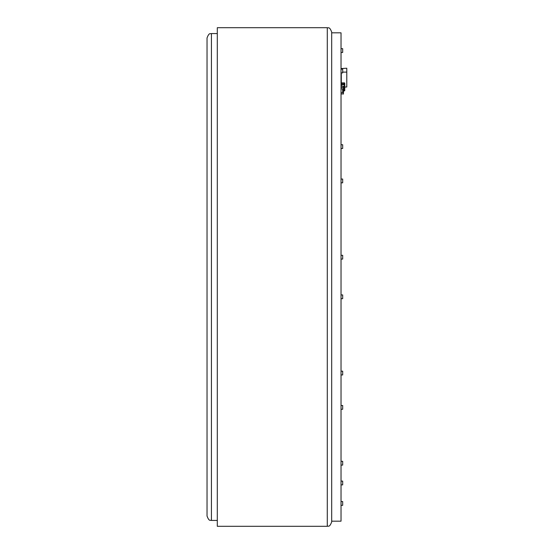 <?xml version="1.0" encoding="UTF-8"?>
<svg xmlns="http://www.w3.org/2000/svg" width="554" height="554" viewBox="0 0 554 554"><rect width="100%" height="100%" fill="white"/><g stroke="black" fill="none" stroke-linecap="round" stroke-linejoin="round"><path stroke-width="0.83" d="M342.684 501.543L341.029 501.543L342.684 501.543L342.684 505.331L341.029 505.331M341.029 461.302L342.684 461.302L342.684 465.09L341.029 465.09M341.029 481.114L342.684 481.114L342.684 484.895L341.029 484.895M341.029 371.173L342.684 371.173L342.684 374.954L341.029 374.954M341.029 405.486L342.684 405.486L342.684 409.267L341.029 409.267M341.029 255.297L342.684 255.297L342.684 259.078L341.029 259.078M341.029 294.922L342.684 294.922L342.684 298.703L341.029 298.703M341.029 144.732L342.684 144.732L342.684 148.514L341.029 148.514M341.029 179.046L342.684 179.046L342.684 182.827L341.029 182.827M341.029 69.105L342.684 69.105L342.684 72.886L341.029 72.886M341.029 88.91L342.684 88.91L342.684 92.698L341.029 92.698M342.684 48.669L341.029 48.669L342.684 48.669L342.684 52.457L341.029 52.457L342.684 52.457M207.037 89.291L207.037 464.709M211.434 520.435L211.434 33.565C210.513 34.306 209.336 31.813 207.037 37.963L207.037 516.037C209.336 522.187 210.513 519.694 211.434 520.435L217.3 520.435M327.282 27.7L217.3 27.7L217.3 526.3L327.282 526.3C328.148 525.58 329.381 528.052 331.687 521.903L331.687 32.097C329.381 25.948 328.148 28.42 327.282 27.7L327.282 526.3M331.687 298.281L331.687 521.169L341.029 521.169L341.029 32.831L331.687 32.831M343.48 87.67L343.48 86.237L343.48 88.931L342.684 89.021L343.369 89.021L343.369 92.449L342.684 92.449L343.48 92.49L343.355 94.083L343.411 92.449M343.48 86.237L341.029 86.085M343.411 87.317L343.265 86.085L341.139 86.085L341.029 87.283M343.369 92.449L343.411 87.518L341.029 87.359M343.48 91.763L343.48 92.49M343.445 89.049L343.48 88.501M343.445 90.627L343.445 89.395M343.445 91.763L343.445 90.925M343.522 90.891L344.38 90.891L343.445 90.849M341.285 72.886L341.285 82.878M342.684 72.103L346.783 72.103L346.783 68.225L341.285 68.558M342.684 69.195L341.029 69.015M341.029 68.558L342.746 68.558L342.746 69.015M342.684 70.912L342.746 71.466M342.684 69.707L342.746 70.261M344.754 87.006L346.783 87.006L346.783 72.103M346.783 70.06L346.783 73.724M344.754 83.585L344.38 84.665L341.029 84.547L344.38 84.665L344.38 90.309L343.522 90.309L344.754 90.184L344.754 83.232A0.374 0.353 180 0 0 344.38 82.878L344.38 83.841L341.396 83.841L341.396 82.858L344.38 82.878L341.396 82.858A0.374 0.374 0 0 0 341.029 83.232L341.029 83.716L341.029 83.232A0.374 0.353 0 0 1 341.396 82.878M341.396 86.064L341.396 83.841A0.374 0.353 0 0 0 341.029 84.194L344.754 84.547M344.754 84.817L344.754 85.42L344.768 84.817M344.754 87.179L344.754 87.788L344.768 87.179M344.754 89.374L344.754 88.405L344.754 90.184L343.522 90.662M344.754 88.425L344.768 88.882M344.754 86.057L344.754 86.438L344.768 86.057M344.38 90.891A0.374 0.353 180 0 0 344.754 90.537A0.374 0.374 0 0 1 344.366 90.911L344.754 90.184M343.411 87.518L341.029 87.518M341.029 93.958L343.48 93.931M344.754 84.194L344.38 83.841A0.374 0.353 180 0 1 344.754 84.194L344.754 83.232A0.374 0.374 0 0 0 344.38 82.858L344.38 83.114M211.434 33.565L217.3 33.565"/></g></svg>
